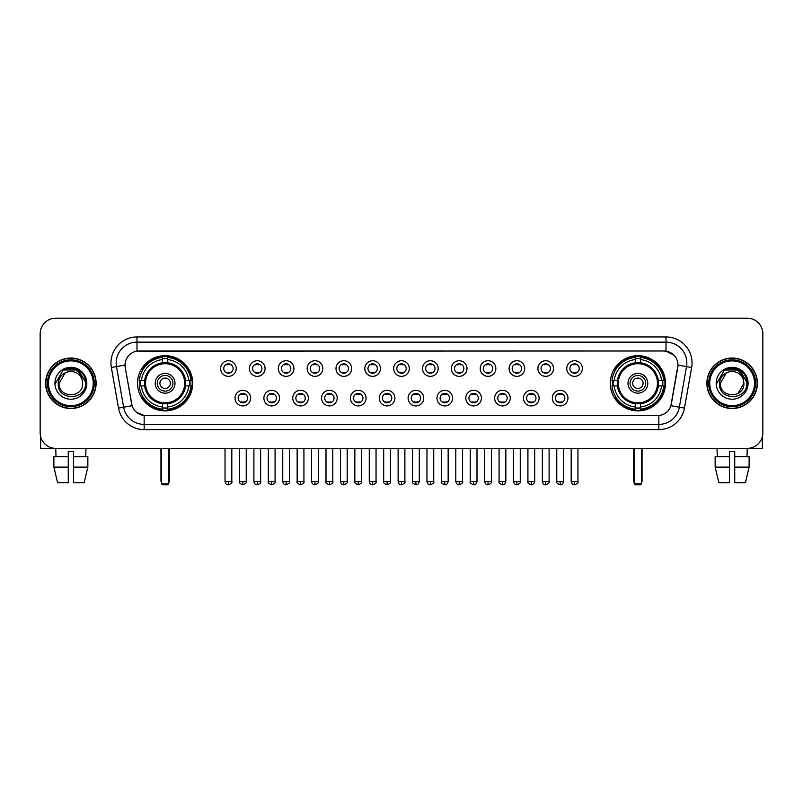 <?xml version="1.0" encoding="UTF-8"?>
<svg xmlns="http://www.w3.org/2000/svg" width="803" height="803" viewBox="0 0 803 803"><rect width="100%" height="100%" fill="white"/><g stroke="black" fill="none" stroke-linecap="round" stroke-linejoin="round"><path stroke-width="1.2" d="M610.29 383.272A27.593 27.593 0 0 0 637.883 410.875A27.593 27.593 0 0 0 665.486 383.272A27.593 27.593 0 0 0 637.883 355.679A27.593 27.593 0 0 0 610.29 383.272M137.514 383.272A27.593 27.593 0 0 0 165.117 410.875A27.593 27.593 0 0 0 192.71 383.272A27.593 27.593 0 0 0 165.117 355.679A27.593 27.593 0 0 0 137.514 383.272M250.656 398.117A7.809 7.809 0 0 1 242.847 405.927A7.809 7.809 0 0 1 235.038 398.117A7.809 7.809 0 0 1 242.847 390.308A7.809 7.809 0 0 1 250.656 398.117M238.16 398.117A4.688 4.688 0 0 0 242.847 402.805A4.688 4.688 0 0 0 247.535 398.117A4.688 4.688 0 0 0 242.847 393.43A4.688 4.688 0 0 0 238.16 398.117M279.504 398.117A7.809 7.809 0 0 1 271.695 405.927A7.809 7.809 0 0 1 263.886 398.117A7.809 7.809 0 0 1 271.695 390.308A7.809 7.809 0 0 1 279.504 398.117M267.008 398.117A4.688 4.688 0 0 0 271.695 402.805A4.688 4.688 0 0 0 276.383 398.117A4.688 4.688 0 0 0 271.695 393.43A4.688 4.688 0 0 0 267.008 398.117M308.352 398.117A7.809 7.809 0 0 1 300.543 405.927A7.809 7.809 0 0 1 292.734 398.117A7.809 7.809 0 0 1 300.543 390.308A7.809 7.809 0 0 1 308.352 398.117M295.855 398.117A4.688 4.688 0 0 0 300.543 402.805A4.688 4.688 0 0 0 305.23 398.117A4.688 4.688 0 0 0 300.543 393.43A4.688 4.688 0 0 0 295.855 398.117M337.2 398.117A7.809 7.809 0 0 1 329.391 405.927A7.809 7.809 0 0 1 321.571 398.117A7.809 7.809 0 0 1 329.391 390.308A7.809 7.809 0 0 1 337.2 398.117M324.703 398.117A4.688 4.688 0 0 0 329.391 402.805A4.688 4.688 0 0 0 334.068 398.117A4.688 4.688 0 0 0 329.391 393.43A4.688 4.688 0 0 0 324.703 398.117M366.038 398.117A7.809 7.809 0 0 1 358.228 405.927A7.809 7.809 0 0 1 350.419 398.117A7.809 7.809 0 0 1 358.228 390.308A7.809 7.809 0 0 1 366.038 398.117M353.541 398.117A4.688 4.688 0 0 0 358.228 402.805A4.688 4.688 0 0 0 362.916 398.117A4.688 4.688 0 0 0 358.228 393.43A4.688 4.688 0 0 0 353.541 398.117M394.885 398.117A7.809 7.809 0 0 1 387.076 405.927A7.809 7.809 0 0 1 379.267 398.117A7.809 7.809 0 0 1 387.076 390.308A7.809 7.809 0 0 1 394.885 398.117M382.389 398.117A4.688 4.688 0 0 0 387.076 402.805A4.688 4.688 0 0 0 391.764 398.117A4.688 4.688 0 0 0 387.076 393.43A4.688 4.688 0 0 0 382.389 398.117M423.733 398.117A7.809 7.809 0 0 1 415.924 405.927A7.809 7.809 0 0 1 408.115 398.117A7.809 7.809 0 0 1 415.924 390.308A7.809 7.809 0 0 1 423.733 398.117M411.236 398.117A4.688 4.688 0 0 0 415.924 402.805A4.688 4.688 0 0 0 420.611 398.117A4.688 4.688 0 0 0 415.924 393.43A4.688 4.688 0 0 0 411.236 398.117M452.581 398.117A7.809 7.809 0 0 1 444.772 405.927A7.809 7.809 0 0 1 436.962 398.117A7.809 7.809 0 0 1 444.772 390.308A7.809 7.809 0 0 1 452.581 398.117M440.084 398.117A4.688 4.688 0 0 0 444.772 402.805A4.688 4.688 0 0 0 449.459 398.117A4.688 4.688 0 0 0 444.772 393.43A4.688 4.688 0 0 0 440.084 398.117M481.429 398.117A7.809 7.809 0 0 1 473.609 405.927A7.809 7.809 0 0 1 465.8 398.117A7.809 7.809 0 0 1 473.609 390.308A7.809 7.809 0 0 1 481.429 398.117M468.932 398.117A4.688 4.688 0 0 0 473.609 402.805A4.688 4.688 0 0 0 478.297 398.117A4.688 4.688 0 0 0 473.609 393.43A4.688 4.688 0 0 0 468.932 398.117M510.266 398.117A7.809 7.809 0 0 1 502.457 405.927A7.809 7.809 0 0 1 494.648 398.117A7.809 7.809 0 0 1 502.457 390.308A7.809 7.809 0 0 1 510.266 398.117M497.77 398.117A4.688 4.688 0 0 0 502.457 402.805A4.688 4.688 0 0 0 507.145 398.117A4.688 4.688 0 0 0 502.457 393.43A4.688 4.688 0 0 0 497.77 398.117M539.114 398.117A7.809 7.809 0 0 1 531.305 405.927A7.809 7.809 0 0 1 523.496 398.117A7.809 7.809 0 0 1 531.305 390.308A7.809 7.809 0 0 1 539.114 398.117M526.617 398.117A4.688 4.688 0 0 0 531.305 402.805A4.688 4.688 0 0 0 535.992 398.117A4.688 4.688 0 0 0 531.305 393.43A4.688 4.688 0 0 0 526.617 398.117M567.962 398.117A7.809 7.809 0 0 1 560.153 405.927A7.809 7.809 0 0 1 552.344 398.117A7.809 7.809 0 0 1 560.153 390.308A7.809 7.809 0 0 1 567.962 398.117M555.465 398.117A4.688 4.688 0 0 0 560.153 402.805A4.688 4.688 0 0 0 564.84 398.117A4.688 4.688 0 0 0 560.153 393.43A4.688 4.688 0 0 0 555.465 398.117M236.233 368.537A7.809 7.809 0 0 1 228.423 376.356A7.809 7.809 0 0 1 220.614 368.537A7.809 7.809 0 0 1 228.423 360.728A7.809 7.809 0 0 1 236.233 368.537M223.736 368.537A4.688 4.688 0 0 0 228.423 373.224A4.688 4.688 0 0 0 233.111 368.537A4.688 4.688 0 0 0 228.423 363.859A4.688 4.688 0 0 0 223.736 368.537M265.08 368.537A7.809 7.809 0 0 1 257.271 376.356A7.809 7.809 0 0 1 249.462 368.537A7.809 7.809 0 0 1 257.271 360.728A7.809 7.809 0 0 1 265.08 368.537M252.584 368.537A4.688 4.688 0 0 0 257.271 373.224A4.688 4.688 0 0 0 261.959 368.537A4.688 4.688 0 0 0 257.271 363.859A4.688 4.688 0 0 0 252.584 368.537M293.928 368.537A7.809 7.809 0 0 1 286.119 376.356A7.809 7.809 0 0 1 278.31 368.537A7.809 7.809 0 0 1 286.119 360.728A7.809 7.809 0 0 1 293.928 368.537M281.431 368.537A4.688 4.688 0 0 0 286.119 373.224A4.688 4.688 0 0 0 290.806 368.537A4.688 4.688 0 0 0 286.119 363.859A4.688 4.688 0 0 0 281.431 368.537M322.776 368.537A7.809 7.809 0 0 1 314.967 376.356A7.809 7.809 0 0 1 307.158 368.537A7.809 7.809 0 0 1 314.967 360.728A7.809 7.809 0 0 1 322.776 368.537M310.279 368.537A4.688 4.688 0 0 0 314.967 373.224A4.688 4.688 0 0 0 319.654 368.537A4.688 4.688 0 0 0 314.967 363.859A4.688 4.688 0 0 0 310.279 368.537M351.624 368.537A7.809 7.809 0 0 1 343.804 376.356A7.809 7.809 0 0 1 335.995 368.537A7.809 7.809 0 0 1 343.804 360.728A7.809 7.809 0 0 1 351.624 368.537M339.127 368.537A4.688 4.688 0 0 0 343.804 373.224A4.688 4.688 0 0 0 348.492 368.537A4.688 4.688 0 0 0 343.804 363.859A4.688 4.688 0 0 0 339.127 368.537M380.461 368.537A7.809 7.809 0 0 1 372.652 376.356A7.809 7.809 0 0 1 364.843 368.537A7.809 7.809 0 0 1 372.652 360.728A7.809 7.809 0 0 1 380.461 368.537M367.965 368.537A4.688 4.688 0 0 0 372.652 373.224A4.688 4.688 0 0 0 377.34 368.537A4.688 4.688 0 0 0 372.652 363.859A4.688 4.688 0 0 0 367.965 368.537M409.309 368.537A7.809 7.809 0 0 1 401.5 376.356A7.809 7.809 0 0 1 393.691 368.537A7.809 7.809 0 0 1 401.5 360.728A7.809 7.809 0 0 1 409.309 368.537M396.812 368.537A4.688 4.688 0 0 0 401.5 373.224A4.688 4.688 0 0 0 406.188 368.537A4.688 4.688 0 0 0 401.5 363.859A4.688 4.688 0 0 0 396.812 368.537M438.157 368.537A7.809 7.809 0 0 1 430.348 376.356A7.809 7.809 0 0 1 422.539 368.537A7.809 7.809 0 0 1 430.348 360.728A7.809 7.809 0 0 1 438.157 368.537M425.66 368.537A4.688 4.688 0 0 0 430.348 373.224A4.688 4.688 0 0 0 435.035 368.537A4.688 4.688 0 0 0 430.348 363.859A4.688 4.688 0 0 0 425.66 368.537M467.005 368.537A7.809 7.809 0 0 1 459.196 376.356A7.809 7.809 0 0 1 451.376 368.537A7.809 7.809 0 0 1 459.196 360.728A7.809 7.809 0 0 1 467.005 368.537M454.508 368.537A4.688 4.688 0 0 0 459.196 373.224A4.688 4.688 0 0 0 463.873 368.537A4.688 4.688 0 0 0 459.196 363.859A4.688 4.688 0 0 0 454.508 368.537M495.842 368.537A7.809 7.809 0 0 1 488.033 376.356A7.809 7.809 0 0 1 480.224 368.537A7.809 7.809 0 0 1 488.033 360.728A7.809 7.809 0 0 1 495.842 368.537M483.346 368.537A4.688 4.688 0 0 0 488.033 373.224A4.688 4.688 0 0 0 492.721 368.537A4.688 4.688 0 0 0 488.033 363.859A4.688 4.688 0 0 0 483.346 368.537M524.69 368.537A7.809 7.809 0 0 1 516.881 376.356A7.809 7.809 0 0 1 509.072 368.537A7.809 7.809 0 0 1 516.881 360.728A7.809 7.809 0 0 1 524.69 368.537M512.194 368.537A4.688 4.688 0 0 0 516.881 373.224A4.688 4.688 0 0 0 521.569 368.537A4.688 4.688 0 0 0 516.881 363.859A4.688 4.688 0 0 0 512.194 368.537M553.538 368.537A7.809 7.809 0 0 1 545.729 376.356A7.809 7.809 0 0 1 537.92 368.537A7.809 7.809 0 0 1 545.729 360.728A7.809 7.809 0 0 1 553.538 368.537M541.041 368.537A4.688 4.688 0 0 0 545.729 373.224A4.688 4.688 0 0 0 550.416 368.537A4.688 4.688 0 0 0 545.729 363.859A4.688 4.688 0 0 0 541.041 368.537M582.386 368.537A7.809 7.809 0 0 1 574.577 376.356A7.809 7.809 0 0 1 566.767 368.537A7.809 7.809 0 0 1 574.577 360.728A7.809 7.809 0 0 1 582.386 368.537M569.889 368.537A4.688 4.688 0 0 0 574.577 373.224A4.688 4.688 0 0 0 579.264 368.537A4.688 4.688 0 0 0 574.577 363.859A4.688 4.688 0 0 0 569.889 368.537M118.523 408.105L111.356 367.493A26.037 26.037 0 0 1 136.992 336.939L666.008 336.939A26.037 26.037 0 0 1 691.644 367.493L684.477 408.105A26.037 26.037 0 0 1 658.841 429.615L144.159 429.615A26.037 26.037 0 0 1 118.523 408.105L123.642 407.201L116.485 366.59A20.828 20.828 0 0 1 136.992 342.138L666.008 342.138A20.828 20.828 0 0 1 686.515 366.59L679.358 407.201A20.828 20.828 0 0 1 658.841 424.406L144.159 424.406A20.828 20.828 0 0 1 123.642 407.201L132.093 405.706L125.238 367.493A14.063 14.063 0 0 1 139.08 350.991L663.92 350.991A14.063 14.063 0 0 1 677.762 367.493L671.338 403.939A14.063 14.063 0 0 1 657.496 415.563L145.504 415.563A14.063 14.063 0 0 1 131.662 403.939L125.238 367.493L125.178 362.966M139.993 385.882A25.254 25.254 0 0 1 139.993 380.672M612.769 385.882A25.254 25.254 0 0 1 612.769 380.672M45.62 383.272A25.254 25.254 0 0 0 70.875 408.526A25.254 25.254 0 0 0 96.119 383.272A25.254 25.254 0 0 0 70.875 358.028A25.254 25.254 0 0 0 45.62 383.272M706.881 383.272A25.254 25.254 0 0 0 732.125 408.526A25.254 25.254 0 0 0 757.38 383.272A25.254 25.254 0 0 0 732.125 358.028A25.254 25.254 0 0 0 706.881 383.272M136.992 336.939L136.992 351.152L663.92 350.991L666.008 351.152L673.858 355.107M657.496 415.563L145.504 415.563M144.159 429.615L144.159 415.492L136.651 412.421M691.644 367.493L677.983 365.084L670.906 405.706L684.477 408.105M762.85 333.807A15.618 15.618 0 0 0 747.232 318.189L55.768 318.189A15.618 15.618 0 0 0 40.15 333.807L40.15 432.737A15.618 15.618 0 0 0 55.768 448.365L747.232 448.365A15.618 15.618 0 0 0 762.85 432.737L762.85 333.807L762.85 432.737M40.15 333.807L40.15 432.737M747.232 318.189L55.768 318.189M55.999 456.696L55.768 448.365L747.232 448.365L747.001 456.696M40.672 436.742L40.672 448.365L101.068 448.365M53.881 456.696L53.881 467.105L57.585 482.723L53.881 467.105L53.881 456.696L68.265 456.696L68.265 451.487L73.474 451.487L73.474 456.696L87.858 456.696L87.858 467.105L84.154 482.723L87.858 467.105L73.474 467.105L73.474 456.696L73.474 482.723L84.154 482.723M85.971 448.365L85.74 456.696M68.265 456.696L68.265 482.723L57.585 482.723M53.881 467.105L68.265 467.105M93.258 383.272A22.394 22.394 0 0 0 70.875 360.888A22.394 22.394 0 0 0 48.481 383.272A22.394 22.394 0 0 0 70.875 405.666A22.394 22.394 0 0 0 93.258 383.272M94.302 383.272A23.428 23.428 0 0 0 70.875 359.844A23.428 23.428 0 0 0 47.437 383.272A23.428 23.428 0 0 0 70.875 406.709A23.428 23.428 0 0 0 94.302 383.272M95.858 383.272A24.993 24.993 0 0 0 70.875 358.289A24.993 24.993 0 0 0 45.881 383.272A24.993 24.993 0 0 0 70.875 408.265A24.993 24.993 0 0 0 95.858 383.272M82.217 380.15L82.639 383.272C83.361 398.459 58.378 398.459 59.101 383.272L64.983 373.084L67.954 371.879C62.122 373.465 58.88 377.259 58.228 383.272C56.973 401.179 86.132 400.717 85.6 383.272C85.69 378.333 83.853 374.248 80.099 371.016C76.686 368.527 72.882 367.543 68.707 368.085C76.405 368.687 80.902 372.712 82.217 380.15L82.639 383.272C83.361 398.459 58.378 398.459 59.101 383.272L64.983 373.084L67.954 371.879L64.983 373.084L59.101 383.272L64.983 373.084L67.954 371.879L64.983 373.084L59.101 383.272L64.983 373.084L67.954 371.879L64.983 373.084L59.101 383.272L64.983 373.084L67.954 371.879A11.764 11.764 0 0 1 82.217 380.15L82.639 383.272C83.361 398.459 58.378 398.459 59.101 383.272C58.378 398.459 83.361 398.459 82.639 383.272C83.361 398.459 58.378 398.459 59.101 383.272C58.378 398.459 83.361 398.459 82.639 383.272C83.361 398.459 58.378 398.459 59.101 383.272M54.935 383.272A15.93 15.93 0 0 0 70.875 399.211A15.93 15.93 0 0 0 86.804 383.272A15.93 15.93 0 0 0 70.875 367.342A15.93 15.93 0 0 0 54.935 383.272M68.707 368.085L63.196 369.982L55.527 383.272L63.196 369.982L78.543 369.982L86.212 383.272L78.543 369.982L63.196 369.982L55.527 383.272L63.196 369.982L78.543 369.982L86.212 383.272L78.543 369.982L63.196 369.982L55.527 383.272L63.196 369.982L78.543 369.982L86.212 383.272M185.352 385.882A20.406 20.406 0 0 0 167.717 363.036L167.717 363.036A20.406 20.406 0 0 0 144.871 385.882A20.406 20.406 0 0 0 185.352 385.882L185.352 385.882A20.406 20.406 0 0 1 167.717 403.518L167.717 406.98A23.849 23.849 0 0 0 188.815 385.882L191.014 385.882A26.037 26.037 0 0 1 167.717 409.179L167.717 406.98M140.515 385.882A24.732 24.732 0 0 1 140.515 380.672M167.717 358.68A24.732 24.732 0 0 0 162.507 358.68M189.709 380.672A24.732 24.732 0 0 1 189.709 385.882M188.815 380.672L191.014 380.672A26.037 26.037 0 0 0 167.717 357.375L167.717 362.785A20.657 20.657 0 0 1 185.603 380.672L188.815 380.672A23.849 23.849 0 0 0 167.717 359.573M141.408 385.882L139.21 385.882A26.037 26.037 0 0 0 162.507 409.179L162.507 403.768A20.657 20.657 0 0 1 144.62 385.882L141.408 385.882A23.849 23.849 0 0 0 162.507 406.98M188.815 385.882L185.603 385.882A20.657 20.657 0 0 1 167.717 403.768L167.717 403.518M144.871 385.882L144.871 385.882A20.406 20.406 0 0 0 162.507 403.518M167.717 407.874A24.732 24.732 0 0 1 162.507 407.874M162.507 359.573L162.507 357.375A26.037 26.037 0 0 0 139.21 380.672L144.62 380.672A20.657 20.657 0 0 1 162.507 362.785L162.507 359.573A23.849 23.849 0 0 0 141.408 380.672M184.69 383.272A19.573 19.573 0 0 1 165.117 402.855A19.573 19.573 0 0 1 145.534 383.272A19.573 19.573 0 0 1 165.117 363.699A19.573 19.573 0 0 1 184.69 383.272M175.004 383.272A9.897 9.897 0 0 0 165.117 373.385A9.897 9.897 0 0 0 155.22 383.272A9.897 9.897 0 0 0 165.117 393.169A9.897 9.897 0 0 0 175.004 383.272M172.926 383.272A7.809 7.809 0 0 0 165.117 375.463A7.809 7.809 0 0 0 157.298 383.272A7.809 7.809 0 0 0 165.117 391.091A7.809 7.809 0 0 0 172.926 383.272M170.316 383.272A5.209 5.209 0 0 1 165.117 388.481A5.209 5.209 0 0 1 159.907 383.272A5.209 5.209 0 0 1 165.117 378.072A5.209 5.209 0 0 1 170.316 383.272A5.209 5.209 0 0 1 165.117 388.481A5.209 5.209 0 0 1 159.907 383.272A5.209 5.209 0 0 1 165.117 378.072A5.209 5.209 0 0 1 170.316 383.272M143.205 369.219L141.97 369.219A27.071 27.071 0 0 1 192.188 383.272A27.071 27.071 0 0 1 141.97 397.334L143.205 397.334M161.463 448.365L161.463 483.767L168.76 483.767L168.76 448.365M161.463 483.767L162.507 484.811L167.717 484.811L168.76 483.767M658.129 385.882A20.406 20.406 0 0 0 640.493 363.036L640.493 363.036A20.406 20.406 0 0 0 617.648 385.882A20.406 20.406 0 0 0 658.129 385.882L658.129 385.882A20.406 20.406 0 0 1 640.493 403.518L640.493 406.98A23.849 23.849 0 0 0 661.592 385.882L663.79 385.882A26.037 26.037 0 0 1 640.493 409.179L640.493 406.98M613.291 385.882A24.732 24.732 0 0 1 613.291 380.672M640.493 358.68A24.732 24.732 0 0 0 635.283 358.68M662.485 380.672A24.732 24.732 0 0 1 662.485 385.882M661.592 380.672L663.79 380.672A26.037 26.037 0 0 0 640.493 357.375L640.493 362.785A20.657 20.657 0 0 1 658.38 380.672L661.592 380.672A23.849 23.849 0 0 0 640.493 359.573M614.185 385.882L611.986 385.882A26.037 26.037 0 0 0 635.283 409.179L635.283 403.768A20.657 20.657 0 0 1 617.397 385.882L614.185 385.882A23.849 23.849 0 0 0 635.283 406.98M661.592 385.882L658.38 385.882A20.657 20.657 0 0 1 640.493 403.768L640.493 403.518M617.648 385.882L617.648 385.882A20.406 20.406 0 0 0 635.283 403.518M640.493 407.874A24.732 24.732 0 0 1 635.283 407.874M635.283 359.573L635.283 357.375A26.037 26.037 0 0 0 611.986 380.672L617.397 380.672A20.657 20.657 0 0 1 635.283 362.785L635.283 359.573A23.849 23.849 0 0 0 614.185 380.672M657.466 383.272A19.573 19.573 0 0 1 637.883 402.855A19.573 19.573 0 0 1 618.31 383.272A19.573 19.573 0 0 1 637.883 363.699A19.573 19.573 0 0 1 657.466 383.272M647.78 383.272A9.897 9.897 0 0 0 637.883 373.385A9.897 9.897 0 0 0 627.996 383.272A9.897 9.897 0 0 0 637.883 393.169A9.897 9.897 0 0 0 647.78 383.272M645.702 383.272A7.809 7.809 0 0 0 637.883 375.463A7.809 7.809 0 0 0 630.074 383.272A7.809 7.809 0 0 0 637.883 391.091A7.809 7.809 0 0 0 645.702 383.272M643.093 383.272A5.209 5.209 0 0 1 637.883 388.481A5.209 5.209 0 0 1 632.684 383.272A5.209 5.209 0 0 1 637.883 378.072A5.209 5.209 0 0 1 643.093 383.272M632.684 383.272A5.209 5.209 0 0 1 637.883 378.072A5.209 5.209 0 0 0 632.684 383.272A5.209 5.209 0 0 0 637.883 388.481A5.209 5.209 0 0 1 632.684 383.272M615.971 369.219L614.747 369.219A27.071 27.071 0 0 1 664.964 383.272A27.071 27.071 0 0 1 614.747 397.334L615.971 397.334M634.24 448.365L634.24 483.767L641.537 483.767L641.537 448.365M634.24 483.767L635.283 484.811L640.493 484.811L641.537 483.767M226.868 372.963L226.868 372.221A3.995 3.995 0 0 0 229.989 372.221L229.989 372.963M229.989 364.12L229.989 364.863A3.995 3.995 0 0 0 226.868 364.863L226.868 364.12M255.715 372.963L255.715 372.221A3.995 3.995 0 0 0 258.837 372.221L258.837 372.963M258.837 364.12L258.837 364.863A3.995 3.995 0 0 0 255.715 364.863L255.715 364.12M284.553 372.963L284.553 372.221A3.995 3.995 0 0 0 287.685 372.221L287.685 372.963M287.685 364.12L287.685 364.863A3.995 3.995 0 0 0 284.553 364.863L284.553 364.12M313.401 372.963L313.401 372.221A3.995 3.995 0 0 0 316.523 372.221L316.523 372.963M316.523 364.12L316.523 364.863A3.995 3.995 0 0 0 313.401 364.863L313.401 364.12M342.249 372.963L342.249 372.221A3.995 3.995 0 0 0 345.37 372.221L345.37 372.963M345.37 364.12L345.37 364.863A3.995 3.995 0 0 0 342.249 364.863L342.249 364.12M371.096 372.963L371.096 372.221A3.995 3.995 0 0 0 374.218 372.221L374.218 372.963M374.218 364.12L374.218 364.863A3.995 3.995 0 0 0 371.096 364.863L371.096 364.12M399.934 372.963L399.934 372.221A3.995 3.995 0 0 0 403.066 372.221L403.066 372.963M403.066 364.12L403.066 364.863A3.995 3.995 0 0 0 399.934 364.863L399.934 364.12M428.782 372.963L428.782 372.221A3.995 3.995 0 0 0 431.904 372.221L431.904 372.963M431.904 364.12L431.904 364.863A3.995 3.995 0 0 0 428.782 364.863L428.782 364.12M457.63 372.963L457.63 372.221A3.995 3.995 0 0 0 460.751 372.221L460.751 372.963M460.751 364.12L460.751 364.863A3.995 3.995 0 0 0 457.63 364.863L457.63 364.12M486.477 372.963L486.477 372.221A3.995 3.995 0 0 0 489.599 372.221L489.599 372.963M489.599 364.12L489.599 364.863A3.995 3.995 0 0 0 486.477 364.863L486.477 364.12M515.315 372.963L515.315 372.221A3.995 3.995 0 0 0 518.447 372.221L518.447 372.963M518.447 364.12L518.447 364.863A3.995 3.995 0 0 0 515.315 364.863L515.315 364.12M544.163 372.963L544.163 372.221A3.995 3.995 0 0 0 547.285 372.221L547.285 372.963M547.285 364.12L547.285 364.863A3.995 3.995 0 0 0 544.163 364.863L544.163 364.12M573.011 372.963L573.011 372.221A3.995 3.995 0 0 0 576.132 372.221L576.132 372.963M576.132 364.12L576.132 364.863A3.995 3.995 0 0 0 573.011 364.863L573.011 364.12M241.291 402.534L241.291 401.791A3.995 3.995 0 0 0 244.413 401.791L244.413 402.534M244.413 393.701L244.413 394.444A3.995 3.995 0 0 0 241.291 394.444L241.291 393.701M270.129 402.534L270.129 401.791A3.995 3.995 0 0 0 273.261 401.791L273.261 402.534M273.261 393.701L273.261 394.444A3.995 3.995 0 0 0 270.129 394.444L270.129 393.701M298.977 402.534L298.977 401.791A3.995 3.995 0 0 0 302.099 401.791L302.099 402.534M302.099 393.701L302.099 394.444A3.995 3.995 0 0 0 298.977 394.444L298.977 393.701M327.825 402.534L327.825 401.791A3.995 3.995 0 0 0 330.946 401.791L330.946 402.534M330.946 393.701L330.946 394.444A3.995 3.995 0 0 0 327.825 394.444L327.825 393.701M356.673 402.534L356.673 401.791A3.995 3.995 0 0 0 359.794 401.791L359.794 402.534M359.794 393.701L359.794 394.444A3.995 3.995 0 0 0 356.673 394.444L356.673 393.701M385.51 402.534L385.51 401.791A3.995 3.995 0 0 0 388.642 401.791L388.642 402.534M388.642 393.701L388.642 394.444A3.995 3.995 0 0 0 385.51 394.444L385.51 393.701M414.358 402.534L414.358 401.791A3.995 3.995 0 0 0 417.49 401.791L417.49 402.534M417.49 393.701L417.49 394.444A3.995 3.995 0 0 0 414.358 394.444L414.358 393.701M443.206 402.534L443.206 401.791A3.995 3.995 0 0 0 446.327 401.791L446.327 402.534M446.327 393.701L446.327 394.444A3.995 3.995 0 0 0 443.206 394.444L443.206 393.701M472.054 402.534L472.054 401.791A3.995 3.995 0 0 0 475.175 401.791L475.175 402.534M475.175 393.701L475.175 394.444A3.995 3.995 0 0 0 472.054 394.444L472.054 393.701M500.901 402.534L500.901 401.791A3.995 3.995 0 0 0 504.023 401.791L504.023 402.534M504.023 393.701L504.023 394.444A3.995 3.995 0 0 0 500.901 394.444L500.901 393.701M529.739 402.534L529.739 401.791A3.995 3.995 0 0 0 532.871 401.791L532.871 402.534M532.871 393.701L532.871 394.444A3.995 3.995 0 0 0 529.739 394.444L529.739 393.701M558.587 402.534L558.587 401.791A3.995 3.995 0 0 0 561.709 401.791L561.709 402.534M561.709 393.701L561.709 394.444A3.995 3.995 0 0 0 558.587 394.444L558.587 393.701M762.328 436.742L762.328 448.365L701.932 448.365M729.525 456.696L729.525 467.105L715.142 467.105L718.846 482.723L715.142 467.105L715.142 456.696L729.525 456.696L729.525 451.487L734.735 451.487L734.735 456.696L749.119 456.696L749.119 467.105L745.415 482.723L749.119 467.105L734.735 467.105L734.735 456.696M729.525 467.105L729.525 482.723L718.846 482.723M745.415 482.723L734.735 482.723L734.735 467.105M717.029 448.365L717.26 456.696M754.519 383.272A22.394 22.394 0 0 0 732.125 360.888A22.394 22.394 0 0 0 709.742 383.272A22.394 22.394 0 0 0 732.125 405.666A22.394 22.394 0 0 0 754.519 383.272M755.563 383.272A23.428 23.428 0 0 0 732.125 359.844A23.428 23.428 0 0 0 708.698 383.272A23.428 23.428 0 0 0 732.125 406.709A23.428 23.428 0 0 0 755.563 383.272M757.119 383.272A24.993 24.993 0 0 0 732.125 358.289A24.993 24.993 0 0 0 707.142 383.272A24.993 24.993 0 0 0 732.125 408.265A24.993 24.993 0 0 0 757.119 383.272M743.478 380.15L743.899 383.272L743.478 380.15L743.899 383.272L743.478 380.15L743.899 383.272L743.478 380.15L743.899 383.272L743.478 380.15L743.899 383.272L738.017 393.47L743.899 383.272C744.622 398.459 719.639 398.459 720.361 383.272L726.243 373.084L729.214 371.879C723.383 373.465 720.14 377.259 719.488 383.272C718.233 401.179 747.392 400.717 746.86 383.272C746.951 378.333 745.114 374.248 741.36 371.016C737.947 368.527 734.143 367.543 729.967 368.085C737.666 368.687 742.163 372.712 743.478 380.15L743.899 383.272L738.017 393.47L743.899 383.272C744.622 398.459 719.639 398.459 720.361 383.272L726.243 373.084L729.214 371.879L726.243 373.084L720.361 383.272L726.243 373.084L729.214 371.879L726.243 373.084L720.361 383.272L726.243 373.084L729.214 371.879L726.243 373.084L720.361 383.272L726.243 373.084L729.214 371.879L726.243 373.084L720.361 383.272L726.243 373.084L729.214 371.879A11.764 11.764 0 0 1 743.478 380.15L743.899 383.272C744.622 398.459 719.639 398.459 720.361 383.272C719.639 398.459 744.622 398.459 743.899 383.272C744.622 398.459 719.639 398.459 720.361 383.272M716.196 383.272A15.93 15.93 0 0 0 732.125 399.211A15.93 15.93 0 0 0 748.065 383.272A15.93 15.93 0 0 0 732.125 367.342A15.93 15.93 0 0 0 716.196 383.272M716.788 383.272L724.457 369.982L739.804 369.982L747.473 383.272L739.804 369.982L724.457 369.982L716.788 383.272L724.457 369.982L739.804 369.982L747.473 383.272L739.804 369.982L724.457 369.982L716.788 383.272L724.457 369.982L739.804 369.982L747.473 383.272L739.804 369.982L724.457 369.982L716.788 383.272L724.457 369.982L739.804 369.982L747.473 383.272L739.804 369.982L724.457 369.982L716.788 383.272L724.457 369.982L729.967 368.085L724.457 369.982L716.788 383.272L724.457 369.982L729.967 368.085L724.457 369.982L716.788 383.272L724.457 369.982L739.804 369.982L747.473 383.272L739.804 369.982M666.008 336.939L666.008 351.152M111.356 367.493L116.485 366.59A20.828 20.828 0 0 1 116.164 362.966M116.485 366.59L125.017 365.084M658.841 415.492L658.841 429.615M160.951 448.365L160.951 480.646L161.463 480.646M165.117 388.481A5.209 5.209 0 0 1 159.907 383.272A5.209 5.209 0 0 1 165.117 378.072M168.76 480.646L169.282 480.646L169.282 448.365M162.507 408.105A24.963 24.963 0 0 0 167.717 408.105M189.94 385.882A24.963 24.963 0 0 0 189.94 380.672M167.717 358.449A24.963 24.963 0 0 0 162.507 358.449M633.718 448.365L633.718 480.646L634.24 480.646M641.537 480.646L642.049 480.646L642.049 448.365M635.283 408.105A24.963 24.963 0 0 0 640.493 408.105M662.716 385.882A24.963 24.963 0 0 0 662.716 380.672M640.493 358.449A24.963 24.963 0 0 0 635.283 358.449M228.423 481.429L225.041 481.429C225.633 483.838 226.757 484.962 228.423 484.811L228.423 481.429L231.816 481.429L231.816 448.365M257.271 481.429L253.889 481.429C254.481 483.838 255.605 484.962 257.271 484.811L257.271 481.429L260.654 481.429L260.654 448.365M286.119 481.429L282.736 481.429C283.329 483.838 284.453 484.962 286.119 484.811L286.119 481.429L289.502 481.429L289.502 448.365M314.967 481.429L311.574 481.429C312.166 483.838 313.3 484.962 314.967 484.811L314.967 481.429L318.349 481.429L318.349 448.365M343.804 481.429L340.422 481.429C341.014 483.838 342.148 484.962 343.804 484.811L343.804 481.429L347.197 481.429L347.197 448.365M372.652 481.429L369.27 481.429C369.862 483.838 370.986 484.962 372.652 484.811L372.652 481.429L376.035 481.429L376.035 448.365M401.5 481.429L398.117 481.429C398.71 483.838 399.834 484.962 401.5 484.811L401.5 481.429L404.883 481.429L404.883 448.365M430.348 481.429L426.965 481.429C427.547 483.838 428.682 484.962 430.348 484.811L430.348 481.429L433.73 481.429L433.73 448.365M459.196 481.429L455.803 481.429C456.395 483.838 457.529 484.962 459.196 484.811L459.196 481.429L462.578 481.429L462.578 448.365M488.033 481.429L484.651 481.429C485.243 483.838 486.367 484.962 488.033 484.811L488.033 481.429L491.426 481.429L491.426 448.365M516.881 481.429L513.498 481.429C514.091 483.838 515.215 484.962 516.881 484.811L516.881 481.429L520.264 481.429L520.264 448.365M545.729 481.429L542.346 481.429C542.938 483.838 544.063 484.962 545.729 484.811L545.729 481.429L549.111 481.429L549.111 448.365M574.577 481.429L571.184 481.429C571.776 483.838 572.91 484.962 574.577 484.811L574.577 481.429L577.959 481.429L577.959 448.365M242.847 481.429L239.465 481.429C238.782 482.503 239.906 483.637 242.847 484.811L242.847 481.429L246.23 481.429L246.23 448.365M271.695 481.429L268.312 481.429C267.62 482.503 268.754 483.637 271.695 484.811L271.695 481.429L275.078 481.429L275.078 448.365M300.543 481.429L297.16 481.429C296.468 482.503 297.602 483.637 300.543 484.811L300.543 481.429L303.925 481.429L303.925 448.365M329.391 481.429L325.998 481.429C325.315 482.503 326.44 483.637 329.391 484.811L329.391 481.429L332.773 481.429L332.773 448.365M358.228 481.429L354.846 481.429C354.163 482.503 355.287 483.637 358.228 484.811L358.228 481.429L361.621 481.429L361.621 448.365M387.076 481.429L383.693 481.429C383.011 482.503 384.135 483.637 387.076 484.811L387.076 481.429L390.459 481.429L390.459 448.365M415.924 481.429L412.541 481.429C411.849 482.503 412.983 483.637 415.924 484.811L415.924 481.429L419.307 481.429L419.307 448.365M444.772 481.429L441.379 481.429C440.696 482.503 441.821 483.637 444.772 484.811L444.772 481.429L448.154 481.429L448.154 448.365M473.609 481.429L470.227 481.429C469.544 482.503 470.668 483.637 473.609 484.811L473.609 481.429L477.002 481.429L477.002 448.365M502.457 481.429L499.075 481.429C498.392 482.503 499.516 483.637 502.457 484.811L502.457 481.429L505.84 481.429L505.84 448.365M531.305 481.429L527.922 481.429C527.23 482.503 528.364 483.637 531.305 484.811L531.305 481.429L534.688 481.429L534.688 448.365M560.153 481.429L556.77 481.429C556.077 482.503 557.212 483.637 560.153 484.811L560.153 481.429L563.535 481.429L563.535 448.365M160.951 480.646A4.166 4.166 0 0 0 161.463 482.663M168.76 482.663A4.166 4.166 0 0 0 169.282 480.646M633.718 480.646A4.166 4.166 0 0 0 634.24 482.663M641.537 482.663A4.166 4.166 0 0 0 642.049 480.646M225.041 481.429L225.041 448.365M231.816 481.429C232.499 482.503 231.374 483.637 228.423 484.811M253.889 481.429L253.889 448.365M260.654 481.429C261.346 482.503 260.212 483.637 257.271 484.811M282.736 481.429L282.736 448.365M289.502 481.429C290.184 482.503 289.06 483.637 286.119 484.811M311.574 481.429L311.574 448.365M318.349 481.429C319.032 482.503 317.908 483.637 314.967 484.811M340.422 481.429L340.422 448.365M347.197 481.429C347.88 482.503 346.755 483.637 343.804 484.811M369.27 481.429L369.27 448.365M376.035 481.429C376.727 482.503 375.593 483.637 372.652 484.811M398.117 481.429L398.117 448.365M404.883 481.429C405.575 482.503 404.441 483.637 401.5 484.811M426.965 481.429L426.965 448.365M433.73 481.429C434.413 482.503 433.289 483.637 430.348 484.811M455.803 481.429L455.803 448.365M462.578 481.429C463.261 482.503 462.137 483.637 459.196 484.811M484.651 481.429L484.651 448.365M491.426 481.429C492.109 482.503 490.984 483.637 488.033 484.811M513.498 481.429L513.498 448.365M520.264 481.429C520.956 482.503 519.822 483.637 516.881 484.811M542.346 481.429L542.346 448.365M549.111 481.429C549.794 482.503 548.67 483.637 545.729 484.811M571.184 481.429L571.184 448.365M577.959 481.429C578.642 482.503 577.518 483.637 574.577 484.811M239.465 481.429L239.465 448.365M246.23 481.429C246.922 482.503 245.788 483.637 242.847 484.811M268.312 481.429L268.312 448.365M275.078 481.429C275.77 482.503 274.636 483.637 271.695 484.811M297.16 481.429L297.16 448.365M303.925 481.429C304.608 482.503 303.484 483.637 300.543 484.811M325.998 481.429L325.998 448.365M332.773 481.429C333.456 482.503 332.332 483.637 329.391 484.811M354.846 481.429L354.846 448.365M361.621 481.429C362.304 482.503 361.179 483.637 358.228 484.811M383.693 481.429L383.693 448.365M390.459 481.429C391.151 482.503 390.017 483.637 387.076 484.811M412.541 481.429L412.541 448.365M419.307 481.429C418.714 483.838 417.59 484.962 415.924 484.811M441.379 481.429L441.379 448.365M448.154 481.429C447.562 483.838 446.438 484.962 444.772 484.811M470.227 481.429L470.227 448.365M477.002 481.429C476.41 483.838 475.276 484.962 473.609 484.811M499.075 481.429L499.075 448.365M505.84 481.429C505.258 483.838 504.123 484.962 502.457 484.811M527.922 481.429L527.922 448.365M534.688 481.429C534.095 483.838 532.971 484.962 531.305 484.811M556.77 481.429L556.77 448.365M563.535 481.429C562.943 483.838 561.819 484.962 560.153 484.811"/></g></svg>
